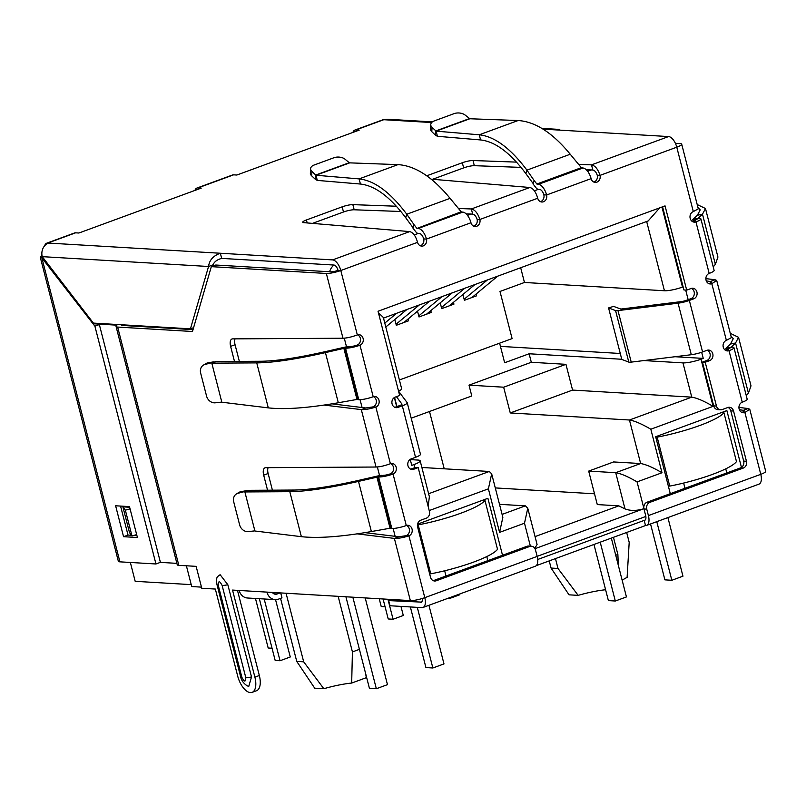 <?xml version="1.0" encoding="UTF-8"?>
<svg xmlns="http://www.w3.org/2000/svg" width="806" height="806" viewBox="0 0 806 806"><rect width="100%" height="100%" fill="white"/><g stroke="black" fill="none" stroke-linecap="round" stroke-linejoin="round"><path stroke-width="1.21" d="M410.717 469.163A5.41 4.645 93.4 0 0 410.959 469.082L415.412 467.45L418.183 467.611L413.73 469.243A5.41 4.645 -86.6 0 1 412.088 469.485A5.41 4.645 -86.6 0 1 407.796 464.78A5.41 4.645 -86.6 0 1 411.09 458.936L415.533 457.304L402.305 405.791A10.81 1.944 165.6 0 0 407.242 402.768A10.81 1.944 165.6 0 0 407.171 402.637L398.567 391.192M402.003 404.189L396.421 396.673M415.533 457.304A10.81 1.944 -14.4 0 0 420.47 454.292L407.242 402.768M267.552 490.209L263.683 475.157A8.11 3.899 69.8 0 1 265.043 467.782A8.11 3.899 69.8 0 1 265.708 467.671L376.049 467.027C379.908 466.906 384.694 465.808 390.396 463.712A5.41 4.645 -86.6 0 1 392.038 463.47A5.41 4.645 -86.6 0 1 396.169 467.228A5.41 4.645 -86.6 0 1 393.046 474.019L390.275 473.857A5.41 0.977 165.6 0 1 383.052 475.328L377.42 476.961L390.608 528.323L391.827 528.474A10.81 1.944 -14.4 0 0 406.274 525.532A5.41 4.645 -86.6 0 1 407.917 525.29A5.41 4.645 -86.6 0 1 412.047 529.058A5.41 4.645 -86.6 0 1 408.914 535.839L424.792 597.659A10.81 5.199 69.8 0 1 422.979 607.482L535.335 566.235A10.81 5.199 -110.2 0 0 537.159 556.412L535.506 549.974A5.41 4.645 93.4 0 0 531.376 546.206A5.41 4.645 93.4 0 0 529.733 546.458L436.278 580.763A5.41 4.645 -86.6 0 1 434.635 581.005A5.41 4.645 -86.6 0 1 430.505 577.237L417.609 527.013A5.41 4.645 -86.6 0 1 420.732 520.223L426.293 518.187A5.41 4.645 93.4 0 0 429.427 511.397L418.183 467.611M433.265 580.673A5.41 4.645 93.4 0 0 433.507 580.592L526.953 546.297L529.733 546.458M531.376 546.206L528.595 546.045A5.41 4.645 93.4 0 0 526.953 546.297M716.453 406.043L713.683 405.871L702.439 362.085L705.21 362.247L716.453 406.043A5.41 4.645 93.4 0 0 720.584 409.801A5.41 4.645 93.4 0 0 722.226 409.559L727.788 407.514A5.41 4.645 -86.6 0 1 729.43 407.272A5.41 4.645 -86.6 0 1 733.561 411.03L746.457 461.264A5.41 4.645 -86.6 0 1 743.333 468.044L649.878 502.35A5.41 4.645 93.4 0 0 646.755 509.14L648.407 515.578A10.81 5.199 69.8 0 1 646.593 525.401A10.81 5.199 69.8 0 1 645.505 525.552L644.185 520.404L537.693 559.495M645.505 525.552L536.262 565.651M422.979 607.482A10.81 5.199 69.8 0 1 421.891 607.633L390.013 605.749L388.694 600.601L421.568 602.112M388.694 600.601L391.696 599.493M648.407 515.578L760.773 474.331A10.81 5.199 69.8 0 1 758.95 484.154L646.593 525.401M649.878 502.35L647.107 502.188A5.41 4.645 93.4 0 0 643.984 508.969L645.636 515.417A5.41 2.599 69.8 0 1 644.729 520.323A5.41 2.599 69.8 0 1 644.185 520.404L645.183 520.031M647.107 502.188L740.563 467.883A5.41 4.645 93.4 0 0 743.686 461.103L730.79 410.869A5.41 4.645 93.4 0 0 728.03 407.433M713.683 405.871A5.41 4.645 93.4 0 0 717.814 409.639L720.584 409.801M422.223 598.515A5.41 2.599 69.8 0 1 421.115 602.404A5.41 2.599 69.8 0 1 420.571 602.485M401.972 404.048A5.41 0.977 165.6 0 1 402.003 404.118A5.41 0.977 165.6 0 1 399.534 405.63L395.091 407.262A5.41 4.645 93.4 0 1 394.849 407.342M402.305 405.791L397.862 407.423A5.41 4.645 -86.6 0 1 396.22 407.665A5.41 4.645 -86.6 0 1 391.918 402.96A5.41 4.645 -86.6 0 1 395.212 397.116L399.665 395.484L378.034 311.257L665.061 205.893L686.692 290.12L691.145 288.488A5.41 4.645 -86.6 0 1 692.787 288.246A5.41 4.645 -86.6 0 1 696.918 292.004A5.41 4.645 -86.6 0 1 693.785 298.794L689.342 300.426A10.81 1.944 165.6 0 1 678.068 303.197L617.99 310.602A6.085 1.098 165.6 0 1 615.572 310.592L608.57 307.922L613.588 306.391L620.852 309.061L680.929 301.645A5.41 0.977 165.6 0 0 686.561 300.265L691.014 298.633A5.41 4.645 93.4 0 0 694.137 291.843A5.41 4.645 93.4 0 0 691.387 288.407M662.572 206.81L683.921 289.959L686.692 290.12M608.57 307.922L621.799 359.436L628.801 362.106A6.085 1.098 -14.4 0 0 631.219 362.126L691.296 354.721A10.81 1.944 -14.4 0 0 702.56 351.94L707.013 350.308A5.41 4.645 -86.6 0 1 708.655 350.066A5.41 4.645 -86.6 0 1 712.786 353.834A5.41 4.645 -86.6 0 1 709.663 360.614L705.21 362.247M702.439 362.085L706.892 360.453A5.41 4.645 93.4 0 0 710.015 353.663A5.41 4.645 93.4 0 0 707.255 350.227M741.883 412.43A5.41 4.645 93.4 0 0 742.125 412.35L744.895 412.511A5.41 4.645 -86.6 0 1 743.253 412.753A5.41 4.645 -86.6 0 1 738.961 408.048A5.41 4.645 -86.6 0 1 742.255 402.204A10.81 1.944 -14.4 0 0 747.182 399.192L733.954 347.668A10.81 1.944 165.6 0 1 729.027 350.691A5.41 4.645 -86.6 0 1 727.385 350.932A5.41 4.645 -86.6 0 1 723.083 346.227A5.41 4.645 -86.6 0 1 726.377 340.384L731.364 337.623M708.817 283.631A5.41 4.645 93.4 0 0 709.058 283.551L711.829 283.712A5.41 4.645 -86.6 0 1 710.187 283.964A5.41 4.645 -86.6 0 1 705.895 279.259A5.41 4.645 -86.6 0 1 709.179 273.415A10.81 1.944 -14.4 0 0 714.116 270.393L700.888 218.879A10.81 1.944 165.6 0 1 695.951 221.892A5.41 4.645 -86.6 0 1 694.309 222.144A5.41 4.645 -86.6 0 1 690.017 217.429A5.41 4.645 -86.6 0 1 693.311 211.595L698.298 208.825L681.705 144.173A10.81 1.944 -14.4 0 0 680.133 143.599L675.388 143.317M586.284 169.774L592.823 170.006L591.503 164.857C595.13 165.633 597.971 169.129 600.017 175.376A5.41 4.645 -86.6 0 1 595.241 182.408A5.41 4.645 -86.6 0 1 591.11 178.64A10.81 5.199 -110.2 0 0 582.919 168.011L581.348 167.678L570.235 154.238C552.644 132.839 535.275 121.605 518.117 120.527L479.258 134.793C494.662 136.486 510.551 148.274 526.923 170.137L570.235 154.238M540.473 201.671A5.41 4.645 93.4 0 0 543.838 194.81A5.41 2.599 -110.2 0 0 539.748 189.491L538.539 189.42A6.267 3.012 69.8 0 1 535.819 187.536L533.119 184.03L534.136 180.504L536.846 184.01L538.418 184.342A10.81 5.199 69.8 0 1 546.609 194.971A5.41 4.645 -86.6 0 1 541.844 202.004A5.41 4.645 -86.6 0 1 537.713 198.246C535.889 191.929 533.26 188.342 529.844 187.496L431.17 179.154M537.713 198.246L479.862 219.474L477.092 219.313C476.014 216.22 474.543 214.487 472.669 214.114L471.349 208.966C474.976 209.731 477.817 213.237 479.862 219.474A5.41 4.645 -86.6 0 1 475.087 226.506A5.41 4.645 -86.6 0 1 470.966 222.748A10.81 5.199 -110.2 0 0 462.775 212.109L418.274 228.451A10.81 5.199 69.8 0 1 426.465 239.08A5.41 4.645 -86.6 0 1 421.689 246.112A5.41 4.645 -86.6 0 1 417.558 242.344C415.735 236.037 413.115 232.45 409.69 231.594L303.771 222.647A8.11 1.461 165.6 0 1 302.734 222.224A8.11 1.461 165.6 0 1 306.431 219.957L342.167 206.84A8.11 1.461 165.6 0 1 352.847 204.633L396.351 206.225M234.475 361.41L230.617 346.358A8.11 3.899 69.8 0 1 231.977 338.994A8.11 3.899 69.8 0 1 232.642 338.873L342.983 338.228C346.842 338.117 351.628 337.009 357.33 334.923A5.41 4.645 -86.6 0 1 358.972 334.671A5.41 4.645 -86.6 0 1 363.103 338.439A5.41 4.645 -86.6 0 1 359.98 345.22A10.81 1.944 165.6 0 1 345.532 348.162L344.353 348.172L357.542 399.534L358.761 399.685A10.81 1.944 -14.4 0 0 373.208 396.743A5.41 4.645 -86.6 0 1 374.85 396.492A5.41 4.645 -86.6 0 1 378.981 400.26A5.41 4.645 -86.6 0 1 375.848 407.05L373.077 406.879A5.41 4.645 93.4 0 0 376.2 400.098A5.41 4.645 93.4 0 0 373.45 396.663M373.208 396.743L359.98 345.22L357.209 345.059A5.41 4.645 93.4 0 0 360.332 338.278A5.41 4.645 93.4 0 0 357.572 334.843M390.275 473.857A5.41 4.645 93.4 0 0 393.399 467.067A5.41 4.645 93.4 0 0 390.638 463.631M406.143 535.678L398.829 536.776L394.376 538.408C398.315 538.529 403.161 537.683 408.914 535.839L406.143 535.678A5.41 4.645 93.4 0 0 409.277 528.887A5.41 4.645 93.4 0 0 406.516 525.452M383.052 475.328L377.571 476.91M406.274 525.532L393.046 474.019A10.81 1.944 165.6 0 1 378.598 476.961L391.827 528.474M390.608 528.323L390.054 528.232L376.936 477.172L378.125 475.893L381.873 475.328M357.209 345.059A5.41 0.977 165.6 0 1 349.985 346.53L345.532 348.162L358.761 399.685M349.985 346.53L344.505 348.111M357.542 399.534L356.977 399.444L343.87 348.373L345.059 347.104L348.797 346.54M376.936 477.172L358.499 481.404C328.999 488.073 306.109 491.499 289.807 491.69L244.873 491.942L249.326 490.31L294.261 490.048L289.807 491.69L301.363 536.675C318.148 538.499 341.482 536.786 371.375 531.547L390.054 528.232M343.87 348.373L325.433 352.615C295.933 359.285 273.043 362.71 256.741 362.891L211.807 363.153L216.26 361.521L261.194 361.259L256.741 362.891L268.297 407.876C285.082 409.7 308.416 407.997 338.308 402.758L356.977 399.444M371.375 531.547L358.499 481.404L359.688 480.134L378.125 475.893M338.308 402.758L325.433 352.615L326.611 351.345L345.059 347.104M359.688 480.134C331.598 486.522 309.786 489.826 294.261 490.048M254.908 531.003L244.873 491.942L254.908 531.003L301.363 536.675M326.611 351.345C298.522 357.733 276.72 361.038 261.194 361.259M221.831 402.214L211.807 363.153L221.831 402.214L268.297 407.876M254.404 530.922L248.339 531.597A8.11 6.861 -121.2 0 1 239.624 524.857L233.72 501.876A8.11 6.861 -121.2 0 1 236.45 493.927A8.11 6.861 -121.2 0 1 238.465 493.171L249.326 490.31M221.338 402.134L215.262 402.809A8.11 6.861 -121.2 0 1 206.558 396.068L200.654 373.087A8.11 6.861 -121.2 0 1 203.384 365.138A8.11 6.861 -121.2 0 1 205.399 364.372L216.26 361.521M238.465 493.171L240.934 491.67L246.898 490.592M240.934 491.67A8.11 6.861 -121.2 0 0 238.919 492.436L236.45 493.927M205.399 364.372L207.867 362.881L213.832 361.803M207.867 362.881A8.11 6.861 -121.2 0 0 205.852 363.637L203.384 365.138M417.065 228.38L461.193 211.787L418.274 228.451M420.319 245.78A5.41 4.645 93.4 0 0 423.684 238.919A5.41 2.599 -110.2 0 0 419.594 233.599L418.395 233.528A6.267 3.012 69.8 0 1 415.674 231.644L412.964 228.138L413.992 224.602L416.692 228.118M461.566 212.038L462.775 212.109M461.193 211.787L450.08 198.336C432.49 176.947 415.12 165.704 397.973 164.626L349.713 162.862L315.972 175.245L359.113 178.892C374.518 180.594 390.396 192.372 406.768 214.235L405.74 217.771L413.075 227.766M450.08 198.336L406.768 214.235L413.992 224.602M405.74 217.771C390.195 196.936 375.092 185.692 360.433 184.04L359.113 178.892L397.973 164.626M310.602 168.656L310.36 173.038A8.11 4.745 3.1 0 0 311.65 175.809L315.458 179.406L315.7 175.033L349.24 162.711L345.089 159.245A8.11 4.745 3.1 0 0 333.956 157.734L314.108 165.029A8.11 4.745 3.1 0 0 310.602 168.656A8.11 4.745 3.1 0 0 311.892 171.426L315.972 175.245L317.292 180.403L360.433 184.04M315.458 179.406L317.292 180.403M426.727 175.799L462.322 162.741A8.11 1.461 165.6 0 1 473.001 160.525L474.321 165.683A8.11 1.461 -14.4 0 0 463.641 167.89L432.62 179.275M474.321 165.683L521.039 167.386M473.001 160.525L516.495 162.117M578.819 164.394L591.503 164.857L668.587 136.567A10.81 5.199 69.8 0 1 676.778 147.196A10.81 1.944 -14.4 0 0 681.705 144.173M693.311 211.595L676.778 147.196L600.017 175.376L597.236 175.204C596.168 172.111 594.697 170.378 592.823 170.006M352.847 204.633L354.177 209.782L400.884 211.494M466.14 213.872L472.669 214.114M458.664 208.502L471.349 208.966L529.844 187.496M354.177 209.782A8.11 1.461 -14.4 0 0 343.487 211.998L312.466 223.383M534.136 180.504L526.923 170.137L525.895 173.663L533.219 183.657M480.588 139.942L479.258 134.793L436.127 131.146L437.446 136.295L480.588 139.942C495.216 141.574 510.319 152.818 525.895 173.663M469.858 118.754L436.127 131.146L432.036 127.328A8.11 4.745 -176.9 0 1 430.757 124.557A8.11 4.745 -176.9 0 1 434.263 120.92L454.11 113.636A8.11 4.745 -176.9 0 1 465.233 115.137L469.858 118.754L518.117 120.527M437.446 136.295L435.603 135.307L435.845 130.925L469.394 118.613M430.757 124.557L430.515 128.93A8.11 4.745 3.1 0 0 431.804 131.7L435.603 135.307M692.938 221.811A5.41 4.645 93.4 0 0 693.18 221.731A5.41 0.977 -14.4 0 0 695.649 220.219A5.41 0.977 -14.4 0 0 694.863 219.937L699.316 218.295A10.81 1.944 165.6 0 1 700.888 218.879M699.316 218.295L693.674 219.937L692.958 219.403L697.885 218.396M695.094 220.854L694.863 219.937L692.958 219.403L697.381 215.242L702.489 214.205L715.365 264.348L713.229 266.937M698.107 218.315L702.489 214.205L705.472 208.502L717.934 257.054L715.365 264.348M697.21 204.563L705.472 208.502M697.976 207.555L700.223 209.852L697.381 215.242M726.015 350.6A5.41 4.645 93.4 0 0 726.256 350.519A5.41 0.977 -14.4 0 0 728.715 349.018A5.41 0.977 -14.4 0 0 727.929 348.726L732.382 347.094A10.81 1.944 165.6 0 1 733.954 347.668M732.382 347.094L731.193 347.104L735.566 342.993L748.431 393.137L746.296 395.736M728.171 349.643L727.929 348.726L726.75 348.736L731.123 347.154M731.052 336.354L733.299 338.641L730.458 344.031L726.025 348.192L726.75 348.736L726.025 348.192L730.961 347.185M730.276 333.352L738.538 337.301L735.566 342.993L730.458 344.031M748.431 393.137L751.001 385.852L738.538 337.301M194.921 190.418A10.81 5.199 69.8 0 1 196.906 188.06A10.81 5.199 69.8 0 1 197.984 187.909L201.258 188.1L78.877 233.025L75.613 232.823L47.796 243.039L220.35 253.245L221.67 258.404C217.197 259.582 214.315 261.738 212.996 264.862L208.553 266.494C209.328 260.147 213.258 255.734 220.35 253.245L332.606 259.895A10.81 5.199 69.8 0 1 340.797 270.524A10.81 1.944 165.6 0 1 326.349 273.466L211.323 266.655L192.483 331.498L117.646 327.065A10.81 1.944 165.6 0 1 116.064 326.49A10.81 1.944 165.6 0 1 116.326 325.876L116.89 325.171L92.992 323.73M593.871 182.075A5.41 4.645 93.4 0 0 597.236 175.204M473.716 226.174A5.41 4.645 93.4 0 0 477.092 219.313M221.67 258.404L333.926 265.043A5.41 2.599 69.8 0 1 338.026 270.363L340.797 270.524L417.558 242.344M212.613 266.182L212.996 264.862M190.438 328.838L208.553 266.494L42.234 256.651L93.415 323.095L190.438 328.838L193.591 327.679M668.587 136.567L557.43 129.988L559.455 129.423L541.803 128.376M432.389 121.897L387.757 119.258A10.81 9.279 93.4 0 0 384.472 119.751L383.777 119.701A10.81 5.199 -110.2 0 0 382.699 119.862L354.882 130.068A10.81 5.199 69.8 0 1 355.96 129.917L359.234 130.109L236.853 175.033L233.589 174.842A10.81 5.199 -110.2 0 0 232.511 174.993L196.906 188.06M48.491 243.08A10.81 9.279 93.4 0 0 42.234 256.651M373.077 406.879L365.763 407.977L361.31 409.609L324.113 405.075M390.396 463.712L375.848 407.05C370.085 408.884 365.239 409.74 361.31 409.609L376.049 467.027M709.058 283.551C711.557 282.422 712.091 281.707 710.64 281.385L715.093 279.753L716.685 280.448L711.829 283.712L726.377 340.384M711.456 281.788L706.288 280.851M742.125 412.35C744.633 411.221 745.157 410.496 743.706 410.173L748.159 408.541L749.751 409.247L744.895 412.511L760.773 474.331A10.81 1.944 -14.4 0 0 765.7 471.309L749.761 409.236M744.522 410.586L739.354 409.639M537.159 556.412L424.792 597.659A10.81 1.944 165.6 0 1 410.345 600.601L266.907 592.108A10.81 9.279 -86.6 0 0 275.168 599.634L247.442 598.002A10.81 9.279 93.4 0 1 239.181 590.466L266.907 592.108M275.168 599.634A10.81 9.279 -86.6 0 0 278.453 599.15L281.969 597.851L280.71 592.924M273.879 593.8L277.123 593.992L280.125 592.894M277.123 593.992A5.41 4.645 -86.6 0 1 275.481 594.244A5.41 4.645 -86.6 0 1 272.277 592.43M116.064 326.49L177.239 564.754A10.81 1.944 -14.4 0 0 178.821 565.338L196.14 566.356L201.762 588.249L215.343 589.055L237.699 676.123A16.765 8.06 -110.2 0 0 252.066 692.364A16.765 8.06 -110.2 0 0 254.887 677.141L232.531 590.073L239.181 590.466M252.066 692.364L256.52 690.732A16.765 8.06 -110.2 0 0 259.341 675.509L237.478 590.365M365.007 532.645L398.829 536.776M410.345 600.601L394.376 538.408L357.179 533.864M268.116 467.651A8.11 3.899 -110.2 0 0 268.136 473.515L272.408 490.179M331.931 403.846L365.763 407.977M235.04 338.863A8.11 3.899 -110.2 0 0 235.06 344.726L239.342 361.38M338.026 270.363A5.41 0.977 165.6 0 1 330.803 271.834L215.766 265.023L211.323 266.655M193.027 329.634L122.089 325.433A5.41 0.977 165.6 0 1 121.303 325.14A5.41 0.977 165.6 0 1 121.434 324.838L121.565 325.352M218.225 585.196A8.382 1.511 165.6 0 1 217.005 584.753C216.351 580.955 216.471 578.275 217.378 576.723L220.129 574.708L227.836 584.723L251.512 676.939L248.782 686.339L247.271 685.886C243.624 683.468 241.427 680.496 240.682 676.969A8.382 1.511 -14.4 0 0 241.911 677.413L218.225 585.196C218.325 580.612 219.615 580.693 222.113 585.428L245.79 677.645C245.689 682.229 244.399 682.158 241.911 677.413M705.865 278.624L715.093 279.753M738.931 407.413L748.159 408.541M75.613 232.823A10.81 5.199 -110.2 0 0 74.535 232.974L46.718 243.19A10.81 5.199 -110.2 0 0 44.673 245.759M47.796 243.039A10.81 5.199 -110.2 0 0 46.718 243.19M352.907 132.436A10.81 5.199 69.8 0 1 354.882 130.068M118.341 561.268A10.81 1.944 -14.4 0 0 119.913 561.842L41.872 257.89A10.81 1.944 -14.4 0 1 40.3 257.316L118.341 561.268M42.033 255.683A10.81 1.944 -14.4 0 0 40.3 257.316M115.621 505.785L129.484 506.601L137.413 537.511L123.56 536.695L115.621 505.785M42.909 257.517L41.872 257.89L94.896 326.178L155.951 563.978L119.913 561.842M176.887 563.364L160.334 562.376M136.677 534.63L131.972 535.899L129.504 532.615L122.895 506.853L129.645 507.256M155.951 563.978L160.404 562.346L99.34 324.546L98.453 323.397M120.568 506.077L128.013 535.063L131.499 535.265M133.806 535.406L136.919 535.587M94.896 326.178L99.34 324.546M123.56 536.695L128.013 535.063M131.972 535.899L125.353 510.148L122.895 506.853M130.058 508.868L125.353 510.148M605.598 589.74A35.142 6.317 -14.4 0 0 578.154 595.362L557.994 568.472L551.062 568.059L569.036 594.828L578.154 595.362M626.665 532.474L629.194 542.337L627.108 577.398A35.142 6.317 -14.4 0 0 622.172 580.3M338.157 596.329L352.424 651.913L351.678 683.055A35.142 6.317 -14.4 0 0 323.831 688.717L303.681 661.827L286.07 593.246M130.35 562.467L135.186 581.317L191.224 584.632M201.48 587.131L191.717 586.556L186.388 565.782M645.848 516.445L537.139 556.352M701.673 352.262L703.245 358.398L675.025 356.726M620.267 353.481L500.445 346.389M685.694 290.069L688.163 299.671M394.346 397.549L396.693 406.667M410.224 459.37L411.765 465.384L413.992 464.568A13.521 2.428 165.6 0 0 420.158 460.8A13.521 2.428 165.6 0 0 418.183 460.075L410.284 459.611M417.558 524.142L487.902 498.32L502.521 555.263M670.29 493.675L655.671 436.741L726.871 410.597L741.46 467.43M643.913 508.697L535.003 548.685M399.403 379.969L512.092 338.601L499.992 291.46L524.464 282.473L664.446 290.754A13.521 2.428 -14.4 0 0 682.501 287.087L683.125 286.855M703.245 358.398L701.019 359.214A13.521 2.428 165.6 0 1 682.964 362.881L643.843 360.564M124.547 324.939L124.718 325.584M444.67 570.779L446.01 576.008M487.842 560.654L486.794 556.563M683.639 483.056L684.979 488.285M726.811 472.931L725.753 468.84M429.497 411.483L444.217 468.8M549.229 560.895L551.062 568.059M621.748 359.264L529.119 353.774L504.647 362.76L499.619 343.175M398.557 391.172A13.521 2.428 -14.4 0 0 401.63 388.673L383.354 317.483L378.407 312.708M701.019 359.214L713.119 406.345L650.825 429.215L661.998 472.749L637.072 481.897C627.934 476.568 620.811 473.495 615.713 472.689L588.692 471.097L613.608 461.949L640.639 463.541L615.713 472.689L625.013 508.908C630.433 510.974 636.75 510.903 643.954 508.687M661.998 472.749C652.85 467.42 645.737 464.347 640.639 463.541L629.456 420.007C634.554 420.823 641.677 423.885 650.825 429.215M713.119 406.345C703.981 401.015 696.858 397.952 691.76 397.146L572.572 390.084L565.953 364.332L531.305 362.277L529.119 353.774M659.741 207.847L648.175 220.935L383.515 318.088M428.157 506.47L429.376 496.708L420.158 460.8M530.378 546.156L524.494 523.225L499.569 532.373L488.396 488.839L491.67 473.837L489.282 471.47L421.87 467.48M499.569 532.373L502.853 517.371L491.67 473.837M524.494 523.225L527.769 508.223L525.381 505.856L502.088 514.399M534.791 548.322L537.078 544.483L527.769 508.223M625.013 508.908L618.827 505.856L535.053 536.605M411.201 418.203L471.782 395.968L469.001 385.147L503.649 387.202L510.269 412.954L629.456 420.007L691.76 397.146L682.964 362.881M618.827 505.856L597.286 504.576L588.692 471.097M495.287 487.922L594.516 493.796M557.994 568.472L555.465 558.608M365.672 673.725L366.317 677.685L351.678 683.055M323.831 688.717L314.713 688.183L296.749 661.414L303.681 661.827M394.829 319.498L396.31 325.292L408.551 320.798L408.088 318.985M417.518 311.166L419.009 316.96L431.25 312.466L430.777 310.663M440.217 302.834L441.708 308.627L453.939 304.134L453.476 302.331M462.916 294.512L464.397 300.295L476.638 295.802L476.175 293.999M524.464 282.473L520.676 267.733M510.269 412.954L572.572 390.084M469.001 385.147L531.305 362.277M499.498 504.324L525.381 505.856M503.649 387.202L565.953 364.332M618.353 565.449L617.87 554.468L613.467 537.31M615.734 555.253L617.87 554.468M352.424 651.913L359.405 649.344M280.559 598.374L296.749 661.414M379.223 598.757L381.218 606.515L385.077 606.747M426.495 314.209L452.277 292.84M418.737 315.912L442.041 296.598M383.575 318.34L384.19 317.836M259.33 598.697L275.178 660.446L280.035 660.739L290.271 656.981L275.551 599.654M264.177 598.989L280.035 660.739M449.395 597.79L449.577 598.495L459.813 594.747L459.632 594.032M447.743 598.395L449.577 598.495M449.194 305.877L474.976 284.508M441.436 307.58L464.74 288.266M385.792 326.984L406.889 309.504M384.794 323.085L396.653 313.262M471.893 297.545L497.675 276.176M464.135 299.248L487.439 279.934M387.938 599.271L393.066 619.25L403.302 615.492L400.965 606.394M383.082 598.989L388.21 618.958L393.066 619.25M403.806 322.541L429.578 301.172M396.048 324.244L419.352 304.93M255.472 598.475L268.186 648.014L272.045 648.236M430.757 573.812A54.073 9.722 -14.4 0 0 473.515 562.114A54.073 9.722 -14.4 0 0 497.514 549.299L484.94 500.365A54.073 9.722 165.6 0 1 460.951 513.17A54.073 9.722 165.6 0 1 418.193 524.867L430.757 573.812L429.608 573.741M484.94 500.365L482.703 500.234M417.448 524.817L418.193 524.867M365.209 597.931L387.474 684.647L376.342 688.737L352.847 597.196M345.915 596.783L369.42 688.324L376.342 688.737M410.365 606.948L425.931 667.58L432.862 667.993L417.296 607.361M428.943 605.296L443.985 663.902L432.862 667.993M669.726 486.089A54.073 9.722 -14.4 0 0 712.484 474.391A54.073 9.722 -14.4 0 0 736.472 461.586L723.909 412.642A54.073 9.722 165.6 0 1 699.92 425.447A54.073 9.722 165.6 0 1 657.162 437.144L669.726 486.089L668.325 486.008M723.909 412.642L721.672 412.511M655.752 437.064L657.162 437.144M611.331 538.096L626.443 596.934L615.31 601.014L600.208 542.176M593.972 544.473L608.389 600.601L615.31 601.014M650.543 523.95L664.9 579.857L671.831 580.27L656.779 521.663M667.902 517.573L682.954 576.189L671.831 580.27M396.754 406.647L394.406 397.519M394.577 397.418L396.935 406.587M410.959 469.082L413.73 469.243M433.507 580.592L436.278 580.763M646.755 509.14L643.984 508.969M740.563 467.883L743.333 468.044M743.686 461.103L746.457 461.264M730.79 410.869L733.561 411.03M397.862 407.423L395.091 407.262M691.014 298.633L693.785 298.794M678.068 303.197L691.296 354.721M617.99 310.602L631.219 362.126M615.572 310.592L628.801 362.106M689.342 300.426L702.56 351.94M706.892 360.453L709.663 360.614M742.255 402.204L729.027 350.691L726.256 350.519M709.179 273.415L695.951 221.892L693.18 221.731M591.11 178.64L546.609 194.971L543.838 194.81M470.966 222.748L426.465 239.08L423.684 238.919M340.797 270.524L357.33 334.923M311.892 171.426L311.65 175.809M463.641 167.89L462.322 162.741M343.487 211.998L342.167 206.84M307.197 222.94L306.431 219.957M582.919 168.011L538.418 184.342M537.219 184.272L581.72 167.94M536.846 184.01L581.348 167.678M432.036 127.328L431.804 131.7M693.674 219.937L694.047 221.388M726.75 348.736L727.123 350.177M332.606 259.895L409.69 231.594M557.43 129.988L543.043 129.131M431.673 122.542L384.472 119.751M326.349 273.466L342.983 338.228M254.887 677.141L259.341 675.509M268.136 473.515L263.683 475.157M235.06 344.726L230.617 346.358M122.21 324.798L122.381 325.453M117.646 327.065L178.821 565.338M251.512 676.939A8.382 1.511 165.6 0 1 245.79 677.645M227.836 584.723A8.382 1.511 165.6 0 1 222.113 585.428M710.932 282.543L710.64 281.385M744.009 411.342L743.706 410.173M383.777 119.701L355.96 129.917M233.589 174.842L197.984 187.909M414.234 234.909L418.102 233.488M467.47 215.363L471.047 214.053M534.378 190.8L538.257 189.38M587.624 171.265L591.191 169.955M329.573 271.753A13.521 11.596 -86.6 0 1 333.966 265.043M637.072 481.897L643.843 508.233M488.396 488.839L429.215 510.561M414.788 467.671L413.992 464.568M661.948 207.041L682.501 287.087M395.152 536.322L393.137 528.474M379.566 475.6L377.349 466.976M362.085 407.534L360.07 399.675M346.499 346.802L344.283 338.177M646.664 221.489L664.446 290.754M489.282 471.47L428.611 493.735M692.787 219.706L693.301 221.69M725.863 348.504L726.367 350.479M122.623 325.463L122.462 324.818M217.005 584.753L240.682 676.969M716.695 280.448L731.374 337.623M739.404 409.821L738.971 408.118M723.536 348.001L723.093 346.298M706.338 281.032L705.895 279.319M690.46 219.212L690.027 217.499"/></g></svg>
